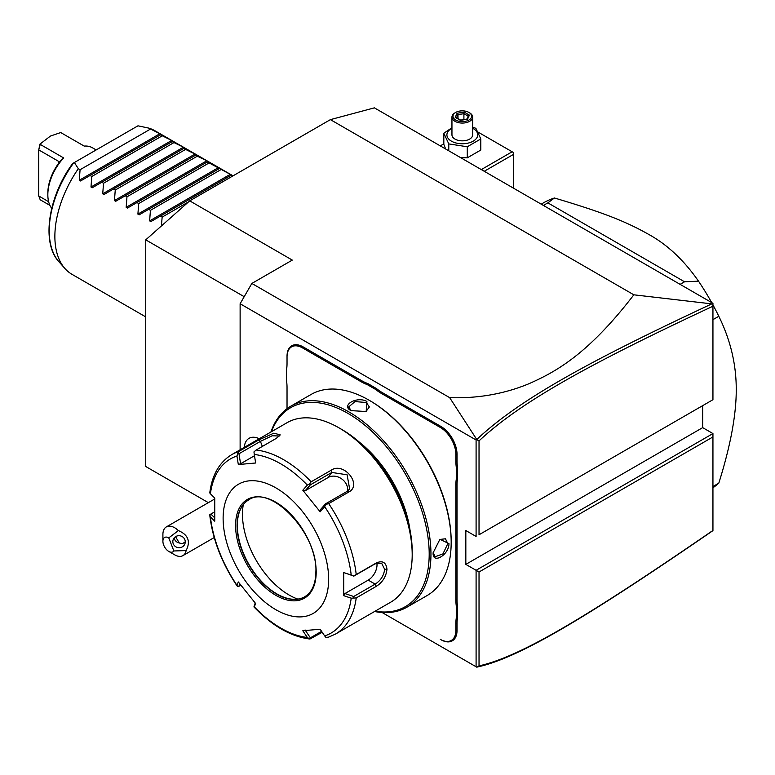 <?xml version="1.0" encoding="UTF-8"?>
<svg xmlns="http://www.w3.org/2000/svg" width="775" height="775" viewBox="0 0 775 775"><rect width="100%" height="100%" fill="white"/><g stroke="black" fill="none" stroke-linecap="round" stroke-linejoin="round"><path stroke-width="1.16" d="M208.359 502.655L145.739 466.502L145.739 239.853L189.71 200.861L330.412 119.631L374.383 107.851L712.942 303.316L712.942 306.222L712.942 303.684L711.799 303.877C586.384 362.516 518.785 399.997 476.761 439.502L449.665 397.653L251.856 283.447L240.124 303.752L476.092 439.987L476.092 536.455L465.833 530.536L465.833 564.384L702.683 427.635L712.942 433.564L712.942 436.945L479.028 571.998L465.833 564.384M712.942 530.604L711.799 531.417C586.103 617.791 518.543 658.285 476.761 667.149L382.123 612.512L476.761 667.149M702.683 405.635L702.683 427.635M712.942 399.716L712.942 306.222C588.167 364.531 520.616 402.002 479.028 440.888L479.028 534.76L712.942 399.716L479.028 534.76M476.732 667.139L479.028 665.87C520.383 656.812 587.886 616.416 712.942 530.439L712.942 436.945M712.942 433.564L476.092 570.303L476.092 666.771M240.124 449.791L240.124 303.752M455.865 461.183L457.037 461.183A42.703 24.655 -120 0 0 457.628 468.352L456.456 468.42A43.526 25.129 60 0 1 455.865 461.183L455.865 454.373A21.971 12.681 -120 0 0 440.336 427.471L440.917 426.453L382.269 392.586A42.703 24.655 -120 0 1 376.34 388.488L367.728 383.518A42.703 24.655 -120 0 1 361.809 380.777L303.151 346.909A22.804 13.165 60 0 0 287.031 356.219L287.031 363.698A43.526 25.129 60 0 1 286.44 370.266L286.44 369.52A42.703 24.655 -120 0 0 287.031 363.02M440.917 426.453A22.804 13.165 60 0 1 457.037 454.373L457.037 461.183M457.628 468.352L457.628 478.311A42.703 24.655 -120 0 0 457.037 484.801L457.037 599.957A42.703 24.655 -120 0 0 457.628 607.125L457.628 617.084A42.703 24.655 -120 0 0 457.037 623.575L457.037 630.385A22.804 13.165 60 0 1 440.917 639.695L440.336 639.356A21.971 12.681 -120 0 0 455.865 630.385L455.865 623.575A43.526 25.129 60 0 1 456.456 617.016L457.628 617.084M287.031 387.326L287.031 408.657L287.031 387.326A43.526 25.129 60 0 0 286.44 380.079L286.44 370.266M189.71 200.861L292.301 260.09L251.856 283.447M476.092 439.987L476.761 439.502M449.665 397.653C477.584 398.582 503.818 394.029 528.356 383.974C555.171 372.194 587.692 354.853 633.843 294.81L330.412 119.631M244.203 296.699L145.739 239.853M479.028 571.998L479.028 665.87M633.843 294.81L711.799 303.877M476.732 439.619L479.028 440.888M173.852 550.967L186.126 550.579A16.585 9.571 60 0 1 182.929 555.627A16.585 9.571 60 0 1 180.498 556.382A16.585 9.571 60 0 1 174.637 554.803L168.776 551.422A8.293 4.786 -120 0 0 173.852 550.967L168.776 537.879A8.293 4.786 -120 0 0 162.905 541.27A8.293 4.786 -120 0 0 168.776 551.422M162.905 541.27L162.905 534.498A16.585 9.571 60 0 1 166.344 526.903A16.585 9.571 60 0 1 168.776 526.157A16.585 9.571 60 0 1 178.376 530.594L168.776 537.879M186.126 550.579C190.757 541.386 188.17 534.721 178.376 530.594M184.847 539.681A6.219 6.006 15 0 1 179.383 547.731A6.219 6.006 15 0 1 173.038 540.107A6.219 6.006 15 0 1 184.847 539.681M175.547 536.678L179.267 542.965L182.299 543.779L185.254 541.909M179.267 542.965A6.219 6.006 15 0 1 174.172 537.908M259.286 438.728A23.211 13.408 -120 0 0 249.066 438.321A23.211 13.408 -120 0 0 249.056 438.33L249.037 438.33A23.211 13.408 -120 0 0 244.29 447.388M259.247 438.747A23.211 13.408 -120 0 0 249.037 438.33M440.336 427.471L381.678 393.603A43.526 25.129 60 0 1 375.701 389.476L376.34 388.488M456.456 468.42L456.456 478.243L457.628 478.311M457.628 607.125L456.456 607.193A43.526 25.129 60 0 1 455.865 599.957L455.865 484.801A43.526 25.129 60 0 1 456.456 478.243M456.456 607.193L456.456 617.016M367.728 383.518L367.195 384.565A43.526 25.129 60 0 1 361.218 381.794L302.56 347.927A21.971 12.681 -120 0 0 287.031 356.897L287.031 356.219M367.195 384.565L375.701 389.476M374.558 611.514A116.076 67.018 -120 0 0 406.914 607.193L427.141 595.52A116.076 67.018 -120 0 0 451.176 542.384L451.176 541.367A114.826 66.301 -120 0 0 369.985 400.733L369.103 400.22A116.076 67.018 -120 0 0 311.066 394.475L290.838 406.148A116.076 67.018 -120 0 0 270.921 432.004M451.176 541.367L451.176 542.384A116.076 67.018 -120 0 0 369.103 400.22M433.147 552.788L439.919 539.274L448.977 543.643C449.025 555.016 432.266 564.694 433.147 552.788L433.147 552.778M406.914 607.193A116.076 67.018 -120 0 0 430.958 554.057A116.076 67.018 -120 0 0 380.283 437.245A116.076 67.018 -120 0 0 290.838 406.148M366.904 401.489L366.168 411.525L351.075 410.634C340.322 405.432 357.091 395.773 366.904 401.489L366.323 402.506L369.355 406.962L365.868 411.661M375.09 611.204A114.826 66.301 -120 0 0 429.195 554.057A114.826 66.301 -120 0 0 361.741 422.714A114.826 66.301 -120 0 0 271.453 431.704M359.3 442.118A89.115 51.45 60 0 1 409.994 529.916M412.193 551.345L412.193 554.735L412.193 551.345A99.491 57.437 -120 0 0 341.843 429.495L338.917 427.81A103.637 59.83 -120 0 0 287.099 422.675L231.822 454.586A103.637 59.83 60 0 1 238.574 451.593L258.676 439.987L273.885 433.157L280.259 434.911L276.22 438.418L256.118 450.023A103.637 59.83 60 0 1 311.153 481.798L331.254 470.192C343.819 461.445 362.642 484.908 348.798 492.018L328.697 503.624A103.637 59.83 60 0 1 356.219 574.546L376.311 562.941C382.569 560.267 386.124 562.379 386.987 569.286C386.115 576.658 382.559 582.335 376.311 586.326L356.219 597.932A103.637 59.83 60 0 1 335.459 634.086L390.726 602.175A103.637 59.83 -120 0 0 412.193 554.735A103.637 59.83 -120 0 0 338.917 427.81M356.219 574.546L353.768 576.058L351.211 575.06A100.566 58.057 -120 0 0 324.677 506.676L325.965 504.389L328.697 503.624M328.697 637.079L325.965 637.457L324.677 635.926A100.566 58.057 -120 0 0 351.211 598.174L343.722 595.675L343.722 572.551L353.768 576.058M353.7 576.193L375.158 563.812L381.717 563.396L384.642 569.286C383.867 575.641 380.709 580.591 375.158 584.118L353.7 596.498L344.943 593.563L368.222 580.117A12.439 7.178 -60 0 0 376.853 563.047M322.216 632.264L309.903 639.036C290.935 636.633 272.316 625.977 254.055 607.058M214.646 517.787L210.868 514.038L209.802 515.433C212.718 539.555 221.805 563.047 237.053 585.91M209.783 514.765L210.403 516.886A100.566 58.057 -120 0 0 236.937 585.27L237.586 586.433L236.937 585.27L238.322 581.957L255.663 603.541L254.278 606.835A100.566 58.057 -120 0 0 307.336 637.467L309.583 638.92L310.378 637.835L305.079 629.959M210.868 514.038L214.549 511.917M238.574 451.593L236.937 456.02A100.566 58.057 -120 0 0 210.403 493.772L209.773 492.939C212.05 474.949 219.393 462.162 231.822 454.586M311.153 481.798L309.583 484.007L307.336 485.111A100.566 58.057 -120 0 0 254.278 454.47L255.663 462.995L238.322 464.545L240.589 463.75L238.962 453.762L237.586 453.365M238.962 453.762L260.41 441.382L272.151 435.773L279.465 435.986M254.278 454.47L253.968 451.903L256.118 450.023M324.677 506.676L320.153 511.791L302.812 490.217L305.079 490.827L310.378 484.84L309.583 484.007M310.378 484.84L331.826 472.459L347.093 474.784L349.661 489.025L347.064 491.408L325.607 503.789L325.965 504.389M320.153 511.791L320.308 509.776L325.607 503.789M343.722 572.551L351.211 575.06M328.648 579.274A74.613 43.08 -120 0 0 275.89 487.882A74.613 43.08 -120 0 0 223.123 518.349A74.613 43.08 -120 0 0 275.89 609.731A74.613 43.08 -120 0 0 328.648 579.274M210.403 493.772L214.752 498.083L214.752 521.207L210.403 516.886M238.322 464.545L236.937 456.02M302.812 490.217L307.336 485.111M351.211 598.174L356.219 597.932M343.722 595.675L344.943 593.563M353.7 596.498L353.768 597.903M321.596 631.354L310.378 637.835M253.968 606.815L255.198 602.998M240.88 585.338L237.586 586.433M238.962 586.442L239.94 584.108M307.336 637.467L302.812 630.753L320.153 629.203L324.677 635.926M248.775 499.846A55.965 32.308 -120 0 0 239.93 510.58A55.965 32.308 -120 0 0 237.324 525.382A55.965 32.308 -120 0 0 291.012 599.065A55.965 32.308 -120 0 0 304.74 596.779M297.803 599.094A65.914 38.053 60 0 1 242.468 514.29A65.914 38.053 60 0 1 243.292 504.69M240.589 463.75L254.481 455.739M305.079 490.827L328.368 477.39A12.439 9.804 -144.9 0 1 341.814 478.979A12.439 9.804 -144.9 0 1 347.394 491.205M439.657 539.468L445.47 538.79L447.805 543.643L442.951 553.893L435.104 556.741L433.157 552.439M351.385 410.808L348.624 406.962L355.018 401.586L366.323 402.506M712.942 486.545L718.803 483.154A165.821 95.732 60 0 1 712.942 487.766M712.942 319.658L718.803 316.268C730.476 339.963 736.298 364.424 736.25 389.641C736.289 414.819 730.476 445.993 718.803 483.154M680.111 284.357L684.558 281.79L698.498 281.16A165.821 95.732 60 0 1 711.663 302.579M712.942 304.895A165.821 95.732 60 0 1 718.803 316.268M543.401 205.433L547.857 202.856L684.558 281.79M541.202 204.164L543.556 202.798A165.821 95.732 60 0 1 554.435 197.993L547.857 202.856M554.435 197.993C604.519 212.873 626.52 221.863 648.84 234.476C667.459 244.735 684.005 260.293 698.498 281.16M484.249 171.275L513.612 154.322L513.612 188.238M513.612 154.322L513.612 152.627L512.149 151.784L481.314 169.589M478.001 132.07L512.149 151.784M443.823 143.85L440.278 145.894M460.524 157.587L467.277 157.848L480.81 150.03L480.81 138.948L475.86 128.272L472.682 127.313M451.951 127.73L443.823 133.232L443.823 144.305L445.635 148.984M467.277 157.848L467.277 146.766L480.81 138.948M448.783 150.805L448.783 143.908L467.277 146.766M443.823 133.232L448.783 143.908M451.951 128.272A15.413 8.903 0 0 0 451.418 141.157A15.413 8.903 0 0 0 473.215 141.157A15.413 8.903 0 0 0 473.215 128.563A15.413 8.903 0 0 0 472.682 128.272M472.682 117.093A10.366 5.987 0 0 1 466.288 122.615A10.366 5.987 0 0 1 454.993 121.317A10.366 5.987 180 0 1 451.951 117.093L451.951 134.86A10.366 5.987 0 0 0 454.993 139.093A10.366 5.987 0 0 0 466.288 140.391A10.366 5.987 0 0 0 472.682 134.86L472.682 117.093A10.366 5.987 0 0 0 469.65 112.859L468.914 112.433A9.329 5.386 180 0 0 455.719 112.433A9.329 5.386 180 0 0 455.719 120.047A9.329 5.386 0 0 0 468.914 120.047A9.329 5.386 0 0 0 468.914 112.433M451.951 117.093A10.366 5.987 180 0 1 454.993 112.859L455.719 112.433M455.216 117.345L460.418 120.348L467.519 119.243L469.418 115.146L464.225 112.142L457.114 113.247L455.216 117.345L456.397 118.023M457.114 113.247L457.986 114.613L456.533 117.742M464.225 112.142L463.905 113.692L457.986 114.613L457.986 118.585M469.418 115.146L468.313 115.882L466.705 119.34M467.519 119.243L466.647 119.612L467.519 119.243M463.905 119.602L463.905 113.692L468.177 116.163M161.403 225.961L162.149 217.107L160.406 216.099L150.863 221.602L149.623 220.885L150.428 210.335L148.674 209.328L139.142 214.83L137.902 214.113L138.706 203.563L136.952 202.556L127.42 208.058L126.17 207.342L126.974 196.802L125.23 195.784L115.688 201.297L114.448 200.57L115.252 190.03L113.499 189.023L103.966 194.525L102.726 193.808L103.53 183.258L101.777 182.251L92.244 187.753L90.995 187.037L91.799 176.487L90.055 175.479L80.513 180.982L79.273 180.265L80.077 169.725L78.323 168.708A82.906 47.866 -60 0 0 54.87 236.404A82.906 47.866 -60 0 0 64.935 268.518A82.906 47.866 -60 0 0 72.046 274.36L145.739 316.907M232.209 176.322L230.756 175.479L231.56 175.014L207.303 161.936L208.107 161.471L206.867 160.754L197.325 156.182L195.581 155.174L196.385 154.709L185.603 149.41L183.849 148.403L184.653 147.938L183.413 147.221L172.127 141.631L172.932 141.166L171.692 140.449L160.406 134.86L161.21 134.395L148.674 128.088A82.906 47.866 -60 0 1 154.952 130.752L233.042 175.838M150.428 129.105L80.077 169.725M160.406 134.86L90.055 175.479M162.149 135.877L91.799 176.487M172.127 141.631L101.777 182.251M173.881 142.639L103.53 183.258M183.849 148.403L113.499 189.023M185.603 149.41L115.252 190.03M195.581 155.174L125.23 195.784M197.325 156.182L126.974 196.802M207.303 161.936L136.952 202.556M209.056 162.953L138.706 203.563M219.025 168.708L148.674 209.328M220.778 169.725L150.428 210.335M230.756 175.479L160.406 216.099M188.625 201.82L162.149 217.107M78.323 168.708L74.371 162.527L137.96 125.812L148.674 128.088M74.371 162.527L73.451 163.06M49.939 205.404L40.213 199.785L38.75 195.988L48.631 201.694M51.731 208.349A36.89 21.303 -60 0 1 47.837 194.767A36.89 21.303 -60 0 1 63.666 157.935L59.365 162.004M38.75 195.988L38.75 149.895L40.213 144.392L63.666 157.935M47.837 194.767L47.837 193.082A34.817 20.102 -60 0 1 58.387 163.651L58.387 161.229L38.75 149.895L39.903 144.16L50.472 136.042L60.731 132.554L84.184 146.088A36.89 21.303 -60 0 1 92.37 147.754L96.158 149.943M39.903 144.16L50.472 136.042M58.387 161.229L58.968 162.004L58.387 163.651M381.678 393.603L382.269 392.586M455.865 454.373L457.037 454.373M455.865 484.801L457.037 484.801M455.865 599.957L457.037 599.957M455.865 623.575L457.037 623.575M455.865 630.385L457.037 630.385M440.336 639.356L440.917 639.695M302.56 347.927L303.151 346.909M361.218 381.794L361.809 380.777M376.311 562.941L375.158 563.812M386.987 569.286L384.642 569.286M376.311 586.326L375.158 584.118L368.222 580.117M258.676 439.987L260.41 441.382L262.367 446.419M331.254 470.192L331.826 472.459L328.368 477.39M348.798 492.018L347.064 491.408M235.581 525.537A57.001 32.908 -120 0 0 275.89 595.355A57.001 32.908 -120 0 0 316.19 572.076A57.001 32.908 -120 0 0 275.89 502.268A57.001 32.908 -120 0 0 235.581 525.537M248.639 499.923A55.965 32.308 -120 0 0 237.053 525.537A55.965 32.308 -120 0 0 261.475 581.86A55.965 32.308 -120 0 0 304.604 596.857C311.918 592.458 315.677 584.059 315.89 571.659C317.876 533.394 270.33 483.91 248.639 499.923M448.977 543.643L447.805 543.643M79.273 180.265L159.96 133.678M90.995 187.037L171.692 140.449M102.726 193.808L183.413 147.221M114.448 200.57L195.135 153.993M126.17 207.342L206.867 160.754M137.902 214.113L218.589 167.526M149.623 220.885L230.311 174.297M73.625 162.963A79.99 46.18 120 0 0 58.939 261.747L64.935 268.518M166.344 526.903L214.723 498.974M214.22 537.559L182.929 555.627M335.459 634.086L328.135 637.331M456.049 117.471L460.641 120.115M460.602 120.106L467.005 119.117M72.627 163.535C48.127 196.802 41.191 242.972 58.939 261.747"/></g></svg>
